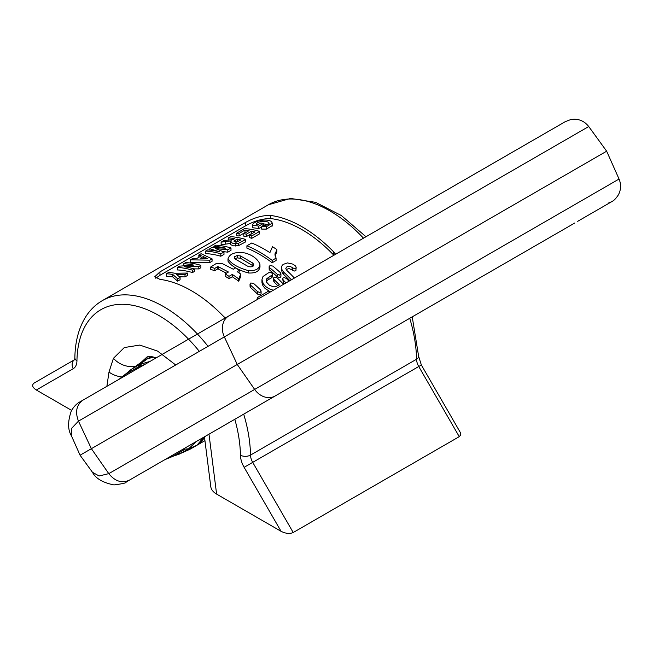 <?xml version="1.0" encoding="UTF-8"?>
<svg xmlns="http://www.w3.org/2000/svg" width="653" height="653" viewBox="0 0 653 653"><rect width="100%" height="100%" fill="white"/><g stroke="black" fill="none" stroke-linecap="round" stroke-linejoin="round"><path stroke-width="0.98" d="M285.973 282.929A122.038 70.459 -120 0 0 283.329 280.186L282.7 278.847L283.329 282.676A119.189 68.81 60 0 1 284.43 283.818M227.995 261.192L227.995 258.849C231.342 263.845 238.174 267.779 248.483 270.652C255.78 271.011 259.6 268.824 259.935 264.09C257.404 258.768 252.442 255.07 245.055 252.989C235.406 251.585 229.717 253.535 227.995 258.849L227.995 261.192C231.374 266.187 238.206 270.113 248.483 272.995L248.483 270.652M259.935 266.424C259.6 271.175 255.78 273.362 248.483 272.995M333.887 255.266L333.536 254.899A119.189 68.81 -120 0 0 270.644 218.584C262.718 218.477 254.327 220.91 245.487 225.889L159.952 275.28L155.789 278.235M180.073 277.345L180.073 279.737L177.616 281.157L172.743 276.929A119.189 68.81 -120 0 0 166.409 276.284L166.409 273.738A122.038 70.459 60 0 1 172.743 274.464L177.616 278.766L180.073 277.345L176.539 274.407L185.003 274.505L187.501 273.06L174.89 273.24A122.038 70.459 -120 0 0 168.539 272.505L166.409 273.738M187.501 273.06L187.501 275.452L185.003 276.896L179.469 276.799M198.806 268.922L198.806 266.53L200.879 265.33L200.879 267.722L198.806 268.922L193.892 268.856M194.48 269.028L194.48 271.419L192.496 272.562A119.189 68.81 -120 0 0 177.404 269.942L177.404 267.387A122.038 70.459 60 0 1 192.496 270.171L194.48 269.028A122.038 70.459 -120 0 0 184.399 266.767L198.806 266.53M240.745 274.08L240.745 276.423L238.72 281.255A119.189 68.81 -120 0 0 232.288 276.758L228.991 278.66A119.189 68.81 -120 0 0 225.146 276.243L225.146 273.917A122.038 70.459 60 0 1 228.991 276.333L232.288 274.423A122.038 70.459 60 0 1 238.72 278.913L240.745 274.08A122.038 70.459 -120 0 0 237.129 271.632L239.341 270.358A122.038 70.459 -120 0 0 235.496 267.942L233.276 269.216L221.783 263.347L216.559 263.339L210.682 267.012L214.837 268.407L217.367 266.718L218.404 266.751L228.436 272.015L225.146 273.917M226.444 273.166L218.404 269.085L217.367 269.052L214.837 270.742L210.682 269.363L210.682 267.012M239.341 270.358L238.998 272.881M212.07 258.874L212.07 261.265L209.817 262.563L190.488 262.384L190.488 259.829L209.817 260.172L212.07 258.874L201.091 253.715L198.83 255.021L201.385 255.829L197.157 258.27L192.806 258.49L190.488 259.829M227.799 252.189L227.799 249.797L230.991 247.952L230.991 250.344L227.799 252.189L223.114 251.568M223.987 251.993L223.987 254.384L220.787 256.237A119.189 68.81 -120 0 0 205.687 253.609L205.687 251.054A122.038 70.459 60 0 1 220.787 253.846L223.987 251.993L215.588 248.605L227.799 249.797M245.716 239.447L245.716 241.839L238.361 245.732L233.472 245.846L230.713 244.704L230.623 241.936L232.648 243.251L238.361 243.34L245.716 239.447A122.038 70.459 -120 0 0 230.623 236.664L228.485 237.896A122.038 70.459 60 0 1 234.786 238.614L233.113 239.463L223.677 240.671L221.122 242.149L231.431 240.826L230.623 241.936M230.623 243.471L221.122 244.695L221.122 242.149M276.08 258.131L276.08 260.482L272.17 262.743A119.189 68.81 -120 0 0 246.907 248.14L246.907 245.789A122.038 70.459 60 0 1 272.17 260.392L276.08 258.131L274.97 254.629L276.856 249.519A122.038 70.459 -120 0 0 272.481 246.752L269.901 252.646A122.038 70.459 -120 0 0 251.731 243.006L246.907 245.789M276.856 249.519L276.856 251.854L275.101 255.813L275.101 253.478M252.001 233.627A119.189 68.81 -120 0 0 251.634 233.554L246.328 236.615A119.189 68.81 -120 0 0 243.789 236.149L243.789 233.684A122.038 70.459 60 0 1 246.328 234.174L251.634 231.113A122.038 70.459 60 0 1 254.98 231.905L249.283 235.194A122.038 70.459 60 0 1 251.829 235.913L259.665 231.391A122.038 70.459 -120 0 0 244.573 228.607L236.541 233.243A122.038 70.459 60 0 1 239.08 233.456L244.981 230.052A122.038 70.459 60 0 1 249.095 230.623L243.789 233.684M245.618 232.631A119.189 68.81 -120 0 0 244.981 232.566L239.08 235.978A119.189 68.81 -120 0 0 236.541 235.798L236.541 233.243M259.665 231.391L259.665 233.782L251.829 238.304A119.189 68.81 -120 0 0 249.283 237.61L249.283 235.194M267.934 224.599L263.33 223.84M261.69 226.893L258.735 228.599A119.189 68.81 -120 0 0 252.727 227.791L252.727 225.269A122.038 70.459 60 0 1 258.735 226.15L263.33 223.497A122.038 70.459 -120 0 0 260.792 223.048L258.343 224.461A122.038 70.459 -120 0 0 256.433 224.199L256.425 224.093M272.489 225.481L266.375 229.113L261.69 229.105L261.69 226.681L266.375 226.713L272.489 223.081M277.851 285.769A119.189 68.81 -120 0 0 274.121 282.047L273.493 280.766L273.493 278.333L274.121 279.598A122.038 70.459 60 0 1 279.402 284.871L275.484 286.765L273.574 286.822L269.526 285.377L266.612 282.218L266.579 278.904L272.26 274.872L272.187 273.378L271.068 272.538L268.995 272.497L263.028 276.513L261.935 279.762L263.379 284.006L265.673 286.553L268.873 288.708L273.281 290.25M270.407 291.915L265.061 288.446L262.947 285.728L261.975 282.839L261.935 279.762M272.481 276.611L271.852 277.639L267.803 279.99L266.408 281.712M289.867 280.684A119.189 68.81 -120 0 0 283.851 274.684L282.267 272.701L281.508 270.056L281.508 267.657L281.965 269.681L283.851 272.252A122.038 70.459 60 0 1 291.401 279.794M294.421 278.047A122.038 70.459 -120 0 0 286.871 270.505L285.777 268.334L287.296 266.359L289.557 266.179L292.152 267.452A122.038 70.459 60 0 1 292.536 267.812L294.625 268.628L295.768 268.228L296.176 267.338L295.907 270.554L294.242 271.06L292.536 270.252A119.189 68.81 -120 0 0 292.152 269.893L288.887 268.53L286.145 269.607M269.118 266.685L269.175 269.411L269.738 270.171A119.189 68.81 60 0 1 277.288 276.758L279.37 277.558L280.521 277.166L280.929 276.276L280.929 273.836L279.451 275.109L277.288 274.333A122.038 70.459 -120 0 0 269.738 267.803L269.118 266.685L269.95 265.616L272.758 266.057A122.038 70.459 60 0 1 280.308 272.595L280.929 273.836M250.017 284.079L250.083 286.847L250.646 287.663A119.189 68.81 60 0 1 257.437 294.021L259.551 294.895L260.686 294.503L261.086 293.605L261.086 291.132L260.678 292.03L259.592 292.422L257.437 291.556A122.038 70.459 -120 0 0 250.646 285.255L250.017 284.079L250.866 282.969L253.666 283.516A122.038 70.459 60 0 1 260.457 289.818L261.086 291.132M335.609 254.27L333.536 251.772A122.748 70.867 -120 0 0 270.644 215.466C262.694 215.229 254.303 217.571 245.487 222.502L159.952 271.885L154.745 276.782L159.952 279.37A122.748 70.867 60 0 1 222.844 315.685L225.326 317.946M139.75 367.353L141.636 363.443M142.917 361.411L147.578 356.783M177.616 281.157L177.616 278.766M185.003 276.896L185.003 274.505M172.743 276.929L172.743 274.464M183.803 265.673L183.803 263.698A122.038 70.459 60 0 1 193.647 265.11L179.542 266.155L177.404 267.387M200.879 265.33A122.038 70.459 -120 0 0 185.787 262.547L183.803 263.698M192.496 272.562L192.496 270.171M232.288 276.758L232.288 274.423M228.991 278.66L228.991 276.333M217.367 269.052L217.367 266.718M214.837 270.742L214.837 268.407M218.404 269.085L218.404 266.751M238.72 281.255L238.72 278.913M203.271 258.302L203.271 256.572L207.442 258.547L200.389 258.237L203.271 256.572M209.817 262.563L209.817 260.172M198.83 257.306L198.83 255.021M213.915 247.471L213.915 246.312A122.038 70.459 60 0 1 225.791 248.205L211.825 247.52L209.768 248.703L219.555 251.805A122.038 70.459 -120 0 0 207.67 249.911L205.687 251.054M230.991 247.952A122.038 70.459 -120 0 0 215.898 245.169L213.915 246.312M209.768 250.083L209.768 248.703M220.787 256.237L220.787 253.846M253.813 265.085C252.605 267.053 250.458 267.371 247.356 266.049L235.047 258.931L234.256 258.008L234.378 256.8L237.039 255.576L240.541 255.96L252.874 263.126L253.829 264.914M253.323 266L240.541 258.294L237.227 257.886L234.827 258.727M260 267.183L259.935 264.09M238.027 241.675A119.189 68.81 -120 0 0 237.202 241.512L236.125 242.124M237.202 241.512L237.202 239.063A122.038 70.459 60 0 1 241.03 239.961L236.362 242.116L233.888 241.12L237.202 239.063M228.485 240.084L228.485 237.896M272.17 262.743L272.17 260.392M244.981 232.566L244.981 230.052M239.08 235.978L239.08 233.456M251.634 233.554L251.634 231.113M246.328 236.615L246.328 234.174M251.829 238.304L251.829 235.913M256.433 224.199C257.062 220.82 268.122 220.608 268.979 222.942L269.085 223.326M268.979 223.71L268.979 222.942C268.791 224.624 266.881 225.416 263.249 225.326L261.69 226.681M272.407 226.003L272.407 223.604L271.624 221.669C268.93 219.832 264.653 219.571 258.792 220.877C254.384 222.387 252.368 223.848 252.727 225.269L252.727 227.791M263.33 225.334L263.33 223.497M258.735 228.599L258.735 226.15M270.228 292.022L267.624 291.671L257.813 297.335L257.217 298.152L257.486 299.376M283.557 284.324A122.038 70.459 -120 0 0 277.133 277.851L275.052 277.052L273.901 277.452L273.493 278.333M296.176 267.338L295.548 266.065A122.038 70.459 -120 0 0 295.172 265.714L292.919 264.13L287.459 262.922L283.108 264.424L281.908 265.91L281.508 267.657M282.7 278.847L283.108 277.949L284.194 277.558L286.341 278.439A122.038 70.459 60 0 1 288.985 281.19M199.32 351.347A115.63 66.761 -120 0 0 76.948 360.815A17.786 10.268 60 0 1 73.267 368.676L36.323 390.004L71.61 410.386M36.323 390.004C32.307 387.343 31.613 385.001 34.234 382.993L74.524 359.738M293.213 532.513L459.255 436.653L418.753 366.504L252.711 462.365L293.213 532.513C289.736 534.023 285.688 533.623 281.068 531.313L244.124 467.328A17.786 10.268 60 0 1 240.443 455.206A115.63 66.761 -120 0 0 234.811 419.283M208.993 434.188L216.608 494.101L281.068 531.313M216.608 494.101C213.164 492.06 211.229 489.628 210.805 486.803L204.454 436.808M447.925 296.242A21.345 17.427 60 0 0 448.007 296.193L412.231 316.852L418.63 356.318L421.356 364.994L460.357 432.539L460.773 434.857L459.255 436.653M74.736 359.615L74.858 357.787A7.118 4.187 1 0 0 76.948 360.815M79.421 402.183L565.131 121.752L228.885 315.889L565.425 121.589L570.698 119.572C578.076 118.356 584.084 120.674 588.728 126.527L224.338 336.907L237.251 364.464L606.653 151.194L588.728 126.527M228.885 315.889L83.013 400.109C76.458 404.901 74.94 411.904 78.466 421.128L71.61 428.344L71.479 435.935C67.724 429.845 67.659 421.536 71.283 411.006C75.315 403.578 81.021 401.317 79.421 402.183L228.885 315.889A17.786 14.521 -120 0 0 224.338 336.907L78.466 421.128L91.379 448.684L237.251 364.464L254.662 389.425L619.052 179.044L606.653 151.194M71.487 435.926L80.066 455.214L91.379 448.684L108.79 473.645L254.662 389.425A17.786 14.521 -120 0 0 275.142 395.996L129.27 480.216L164.931 459.63L189.966 449.28L204.944 440.636M148.753 358.048L151.398 356.514L147.088 359.003L152.214 356.62M136.461 369.247L139.93 364.39L147.088 359.003L140.158 363.011L131.939 369.002A42.698 23.639 -132 0 0 129.612 370.675L140.158 363.011L147.088 359.003L153.855 356.946M150.108 361.37L139.93 364.39L131.939 369.002L119.091 379.279M144.819 364.423L137.187 367.582L126.96 373.483A42.698 23.639 -132 0 0 124.641 375.157L129.612 370.675M275.142 395.996L129.27 480.216C121.833 483.498 115.01 481.31 108.79 473.645L99.109 475.98L92.473 472.299L80.066 455.214M203.907 437.126L196.904 445.281L188.66 448.791L182.718 449.362L428.703 307.343M293.923 385.156A21.345 17.427 -120 0 1 293.826 385.213L529.142 249.348A21.345 17.427 -120 0 1 528.963 249.454M150.786 467.793L164.931 459.63A42.698 24.651 60 0 1 164.801 459.704M196.904 445.281L189.966 449.28L178.057 454.578A42.698 23.639 -108 0 0 180.669 453.402L188.66 448.791L196.365 441.477M178.057 454.578L171.682 456.643A42.698 23.639 -108 0 0 174.294 455.468L184.521 449.566M543.916 240.818L450.137 294.968A21.345 8.783 -120 0 0 450.235 294.903M574.852 222.959L299.882 381.711A21.345 15.419 -120 0 0 300.013 381.638M198.561 444.318L204.577 437.771M441.461 299.972A21.345 14.203 -120 0 0 441.526 299.939L455.778 291.711M268.318 399.938A21.345 10.293 -120 0 0 268.399 399.889L441.526 299.939M212.796 431.992A21.345 17.427 -120 0 1 212.69 432.049L193.386 443.199M74.858 357.787C75.119 341.723 78.711 328.108 85.633 316.934C90.024 309.987 95.599 304.551 102.35 300.617A122.748 70.867 60 0 1 208.038 346.319M243.7 414.149A122.748 70.867 60 0 1 250.507 455.092L416.549 359.232A122.748 70.867 -120 0 0 409.741 318.289M363.484 238.174A122.748 70.867 -120 0 0 268.391 204.756L290.577 198.447L315.603 202.34L341.348 215.539L365.974 236.737M159.952 271.885L159.952 275.28M245.487 222.502L245.487 225.889M270.644 215.466L270.644 218.584M333.536 251.772L333.536 254.899M237.227 257.886L237.227 255.552M240.541 258.294L240.541 255.96M252.874 265.461L252.874 263.126M235.619 242.108L235.619 239.978M225.358 244.165L225.358 241.659M235.684 246.042L235.684 243.642M238.361 245.732L238.361 243.34M266.375 229.113L266.375 226.713M274.121 282.047L274.121 279.598M268.081 279.819L268.081 277.403M271.852 277.639L271.852 275.223M283.851 274.684L283.851 272.252M292.152 269.893L292.152 267.452M292.536 270.252L292.536 267.812M277.288 276.758L277.288 274.333M269.738 270.171L269.738 267.803M283.329 282.676L283.329 280.186M257.437 294.021L257.437 291.556M250.646 287.663L250.646 285.255M139.53 364.823L137.979 368.374M146.835 357.101L140.909 362.57M106.872 386.339L108.994 372.039L113.442 358.293L124.315 347.551L139.775 345.07L157.642 351.126L175.706 364.986M135.228 366.17A19.566 15.101 -150.9 0 1 113.442 358.293M122.405 377.018A19.566 12.929 -171.5 0 1 108.994 372.039M421.356 364.994L418.753 366.504A10.677 6.163 60 0 1 416.549 359.232A7.118 4.032 179.1 0 0 418.63 356.318M240.443 455.206A7.118 4.032 179.1 0 0 250.507 455.092A10.677 6.163 -120 0 0 252.711 462.365L244.124 467.328M74.515 359.746A7.118 5.812 60 0 0 73.267 368.676M619.052 179.044C621.289 184.407 621.076 189.672 618.399 194.831C616.122 198.267 614.13 200.406 612.416 201.246L611.42 201.826C611.51 201.973 604.719 204.552 611.665 201.704L577.693 221.318A17.786 14.521 60 0 0 577.856 221.228M150.892 467.736L125.988 482.11C126.804 482.828 122.797 483.767 113.965 484.926C102.79 482.657 95.632 478.445 92.481 472.299M102.35 300.617L268.391 204.756M272.489 225.571L272.489 223.171M257.192 299.547L257.192 298.413M272.481 276.537L272.481 274.129M156.434 357.722L148.753 356.522L146.729 357.158M118.675 379.515L124.641 375.157M164.931 459.63L171.682 456.643M293.826 385.213L282.12 391.963M268.399 399.889L212.69 432.049"/></g></svg>
